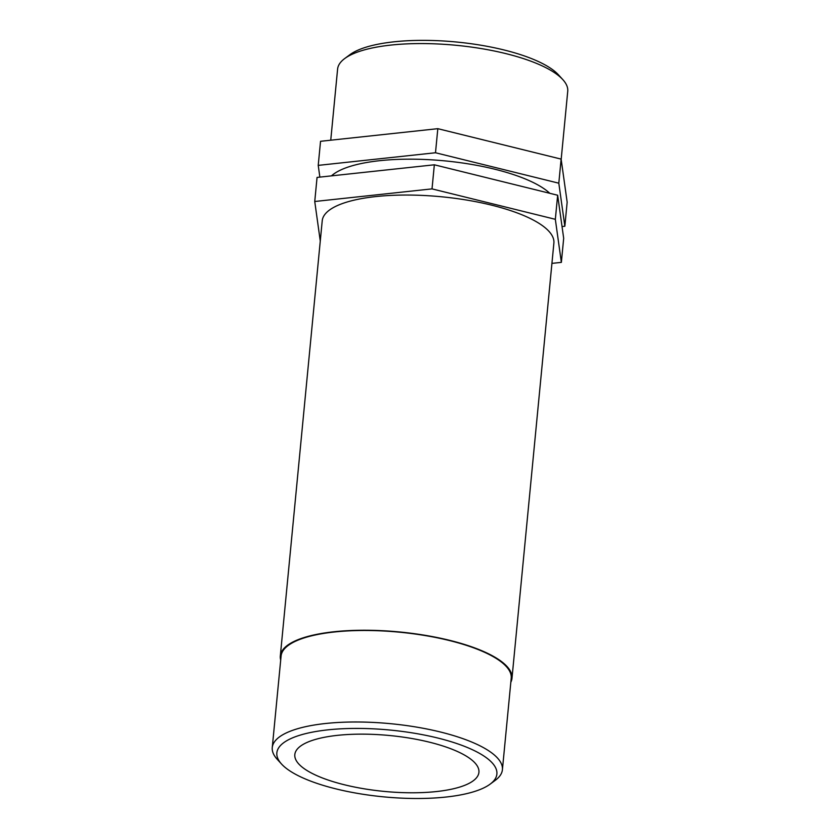 <?xml version="1.0" encoding="UTF-8"?>
<svg xmlns="http://www.w3.org/2000/svg" width="840" height="840" viewBox="0 0 840 840"><rect width="100%" height="100%" fill="white"/><g stroke="black" fill="none" stroke-linecap="round" stroke-linejoin="round"><path stroke-width="1.26" d="M320.271 241.007L314.748 201.495L432.022 188.885L555.335 219.314L561.361 262.374L551.933 263.382M432.022 188.885L434.343 164.797L317.058 177.418L314.748 201.495M434.343 164.797L557.655 195.237L555.335 219.314M557.655 195.237L563.682 238.287L561.361 262.374M564.848 226.244L567.158 202.167L561.13 159.107L437.819 128.678L320.544 141.298L318.224 165.375L435.498 152.754L558.81 183.194L564.848 226.244L562.044 226.548M437.819 128.678L435.498 152.754M561.13 159.107L558.81 183.194M319.862 177.114L318.224 165.375M330.75 140.196L337.596 69.142A115.605 35.102 5.5 0 1 344.663 58.58A115.605 35.102 5.5 0 1 456.026 45.287A115.605 35.102 5.5 0 1 562.8 79.59A115.605 35.102 5.5 0 1 567.735 91.298L561.173 159.411M562.8 79.59L558.432 74.802A110.523 33.558 -174.5 0 0 456.341 42A110.523 33.558 -174.5 0 0 349.87 54.715L344.663 58.58M446.261 797.013A110.523 33.558 5.5 0 1 281.568 764.064A110.523 33.558 5.5 0 1 390.086 730.054A110.523 33.558 5.5 0 1 490.13 784.14A110.523 33.558 5.5 0 1 446.261 797.013M490.13 784.14L495.338 780.276A115.605 35.102 -174.5 0 0 502.404 769.724A115.605 35.102 -174.5 0 0 390.705 723.702A115.605 35.102 -174.5 0 0 272.265 747.569A115.605 35.102 -174.5 0 0 277.2 759.276L281.568 764.064M272.265 747.569L281.085 656.05A115.605 35.102 5.5 0 1 399.514 632.195A115.605 35.102 5.5 0 1 511.214 678.216L502.404 769.724M436.558 791.543A92.484 28.077 5.5 0 1 341.512 784.035A92.484 28.077 5.5 0 1 294.819 754.593A92.484 28.077 5.5 0 1 389.56 735.514A92.484 28.077 5.5 0 1 478.926 772.327A92.484 28.077 5.5 0 1 436.558 791.543M280.697 660.082A116.371 35.333 5.5 0 1 280.319 655.977A116.371 35.333 5.5 0 1 399.536 631.964A116.371 35.333 5.5 0 1 511.98 678.29A116.371 35.333 5.5 0 1 510.836 682.238M280.319 655.977L322.224 220.784A116.371 35.333 5.5 0 1 441.441 196.77A116.371 35.333 5.5 0 1 553.885 243.085L511.98 678.29M331.475 175.865A115.605 35.102 5.5 0 1 438.711 160.335A115.605 35.102 5.5 0 1 549.801 193.294"/></g></svg>
